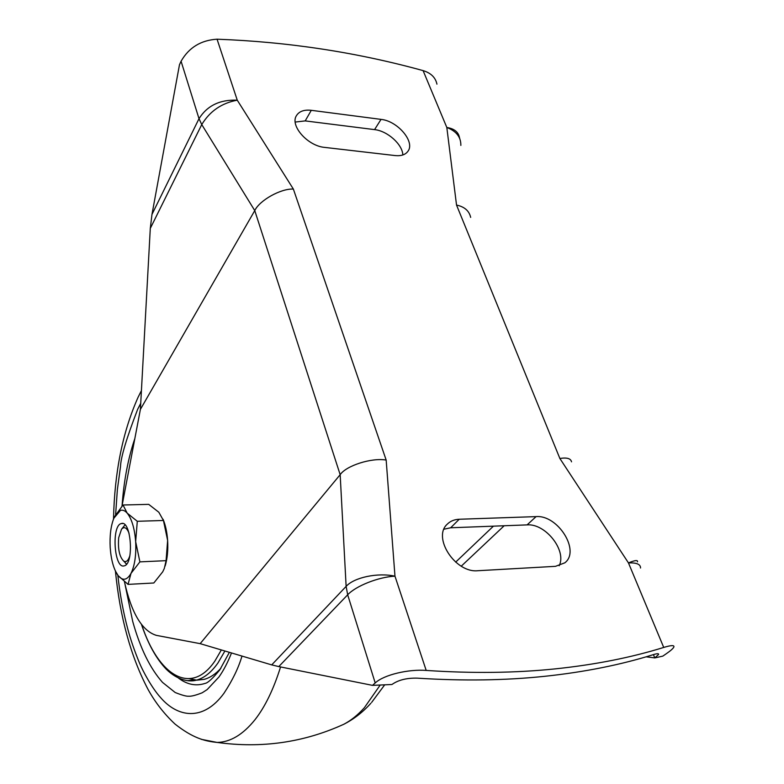 <?xml version="1.0" encoding="UTF-8"?>
<svg xmlns="http://www.w3.org/2000/svg" width="784" height="784" viewBox="0 0 784 784"><rect width="100%" height="100%" fill="white"/><g stroke="black" fill="none" stroke-linecap="round" stroke-linejoin="round"><path stroke-width="1.18" d="M121.726 528.994L125.019 524.898M129.889 555.601C128.331 560.599 126.293 562.461 123.774 561.177C119.462 556.924 117.767 549.094 118.698 537.687L121.53 529.239C124.225 526.24 126.734 527.583 129.076 533.267M126.459 564.274L125.117 562.598M123.99 565.911C114.082 568.753 111.348 525.437 121.275 523.565L121.314 523.555C131.202 519.665 134.319 564.098 124.244 565.842L123.99 565.911M113.415 519.331L114.513 516.744L123.029 504.994L127.175 513.128C131.781 518.89 134.613 528.406 135.661 541.666C136.318 555.033 134.76 565.607 130.997 573.398C127.028 580.307 122.765 581.081 118.208 575.711L117.816 575.182C113.621 568.988 111.093 559.796 110.201 547.604C109.584 535.893 110.799 526.103 113.837 518.253L120.481 510.364C122.745 509.727 124.97 510.649 127.175 513.128L137.288 521.291L135.661 541.666L139.895 561.873L130.997 573.398L128.047 584.384L118.208 575.711L115.444 571.095M128.047 584.384L153.811 582.992L162.729 571.801L164.326 568.41L166.081 560.668L167.629 540.431C168.197 550.143 167.364 558.678 165.13 566.058M163.092 519.302C165.532 525.172 167.041 532.218 167.629 540.431L163.444 520.478L158.829 512.246L148.705 504.357L123.029 504.994M163.444 520.478L137.288 521.291M166.081 560.668L139.895 561.873M124.45 581.738C131.418 613.059 142.051 630.934 156.349 635.363L200.165 643.654L271.705 664.891L346.126 586.383C354.113 577.406 377.751 572.389 394.969 576.181L426.192 670.428C408.787 669.036 383.993 674.671 375.203 682.952L347.675 594.801L278.781 666.586L372.518 685.363L391.951 684.501C398.262 680.012 406.69 677.895 417.215 678.15C463.001 681.08 505.69 680.453 545.282 676.249C584.795 672.015 620.83 664.803 653.395 654.62C657.227 653.464 658.942 653.425 658.55 654.532L654.787 657.903L662.823 656.12L666.037 653.905C670.447 650.867 673.035 648.613 673.809 647.133C674.671 645.046 671.31 645.144 663.725 647.437L628.464 562.912C634.981 560.227 637.98 559.854 637.461 561.814M426.192 670.428C472.321 673.515 515.294 673.005 555.101 668.889C594.84 664.734 631.051 657.59 663.725 647.437M372.518 685.363L375.203 682.952M443.999 529.2L450.673 527.779L527.093 524.888C545.439 523.281 566.989 550.495 559.178 565.744M402.819 154.967C402.574 144.452 387.463 130.908 374.566 129.615L305.201 120.903L295.215 122.059M150.293 228.409L151.969 214.444L179.477 64.749L181.075 61.24C188.905 47.569 200.9 40.219 217.06 39.2L237.268 100.195C221.696 103.037 209.857 111.171 201.753 124.578L150.293 228.409L140.395 409.395L121.971 506.15M200.165 643.654L340.168 474.683L254.761 210.592L201.753 124.578L199.009 118.678L181.075 61.24M140.395 409.395L254.761 210.592C259.514 200.351 280.888 188.395 293.363 189.071L386.169 460.071C371.636 457.503 346.175 465.657 340.168 474.683L346.126 586.383L347.675 594.801C355.73 585.991 378.692 576.906 394.969 576.181L386.169 460.071M217.06 39.2C288.091 41.846 356.769 52.322 423.095 70.619C430.906 72.981 435.522 77.489 436.943 84.153M459.228 519.253L536.089 516.617C557.796 514.647 580.679 550.897 564.823 562.824L555.493 566.332L477.848 570.723C455.269 573.231 432.082 537.265 447.36 524.084C450.428 521.066 454.387 519.459 459.228 519.253L450.673 527.779M381.034 119.384C397.527 120.932 415.275 141.728 408.003 151.194C405.504 154.703 401.222 156.163 395.156 155.575L324.703 147.402C307.808 146.069 289.747 125.675 296.43 115.669C299.155 111.308 304.104 109.535 311.287 110.319L381.034 119.384L374.566 129.615M640.528 568.018C640.646 564.294 636.628 562.589 628.464 562.912L559.874 458.483C566.901 457.346 570.791 458.454 571.526 461.835M559.874 458.483L456.533 205.065C464.481 206.751 469.195 210.857 470.665 217.393M460.855 145.412C460.982 137.082 456.298 131.104 446.821 127.478L423.095 70.619M646.104 656.816L654.787 657.903L653.425 654.611M278.781 666.586L271.705 664.891M220.921 668.233C215.58 674.093 210.014 677.797 204.212 679.356L196.843 680.169L189.503 678.728M125.009 584.305L132.712 621.438C140.14 648.074 150.077 668.389 162.523 682.394L175.195 692.517C181.976 695.202 186.484 696.437 188.719 696.221C191.218 696.457 195.706 695.31 202.184 692.791L207.192 689.557L218.961 676.984C223.607 670.418 227.781 662.411 231.505 652.954M241.991 656.071C238.463 668.037 232.436 680.463 223.93 693.33C202.929 722.035 177.341 717.095 160.681 697.682C151.753 687.911 142.698 670.771 139.415 662.803C134.436 650.681 130.585 639.519 127.851 629.297C123.264 612.275 119.913 594.233 117.816 575.182L117.816 575.201M115.62 514.657L117.365 489.608L120.501 466.676C120.775 457.425 126.498 438.295 137.67 409.277L140.728 403.299M455.651 562.138L493.42 526.162M151.969 214.444L199.009 118.678C207.231 105.615 219.99 99.45 237.268 100.195L293.363 189.071M456.533 205.065L446.821 127.478C454.308 128.654 458.542 132.104 459.522 137.817L459.777 138.65M504.171 525.76L461.266 566.175M527.093 524.888L536.089 516.617M305.201 120.903L311.287 110.319M224.91 650.994L217.962 662.96C211.347 672.309 204.271 678.003 196.725 680.042L187.092 680.63M221.353 649.946L214.865 661.079C190.747 696.466 158.162 675.044 141.737 624.838M229.379 652.327L219.785 669.879C212.65 678.581 207.701 683.109 204.928 683.442C195.902 686.372 187.072 684.579 178.448 678.072M134.691 439.011C128.135 458.366 123.941 480.386 122.128 505.082M336.963 727.287L343.862 724.24C350.967 720.506 357.798 715.018 364.335 707.766L380.22 685.03M280.564 666.949C273.567 689.322 265.031 706.923 254.967 719.741C242.971 734.628 230.369 742.183 217.129 742.428L201.243 739.322M123.774 561.177L126.577 564.127M122.745 523.516L121.275 523.565M658.246 653.787L658.55 654.532M141.483 624.505C148.107 644.076 156.418 659.03 166.424 669.369C177.801 680.512 189.865 682.325 196.725 680.042L204.212 679.356M384.699 684.834L371.626 702.415M141.424 390.589L138.141 397.145C122.696 431.7 114.493 472.34 113.523 519.037M370.852 703.277C362.953 712.088 353.956 719.075 343.862 724.24C303.8 742.507 261.562 748.573 217.129 742.428C204.536 741.223 192.639 737.911 175.087 724.122C164.248 714.018 155.242 702.464 148.068 689.459C130.85 656.737 119.962 617.273 115.424 571.066"/></g></svg>

